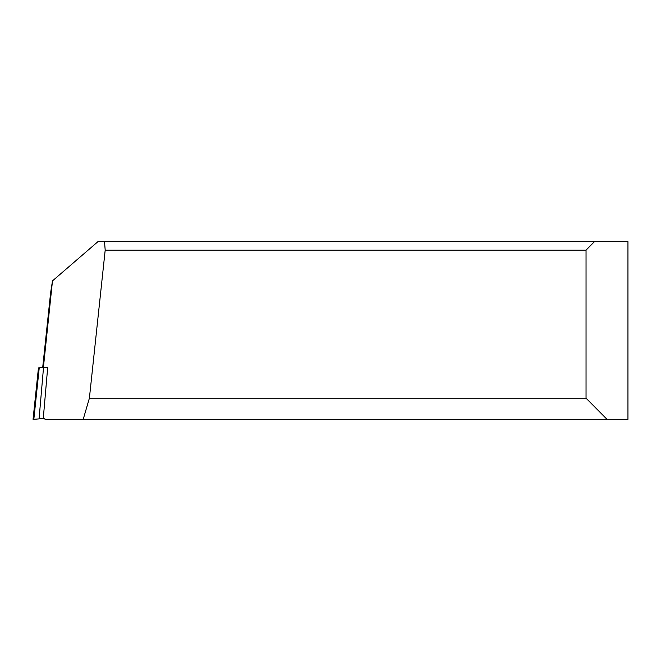 <?xml version="1.0" encoding="UTF-8"?>
<svg xmlns="http://www.w3.org/2000/svg" width="661" height="661" viewBox="0 0 661 661"><rect width="100%" height="100%" fill="white"/><g stroke="black" fill="none" stroke-linecap="round" stroke-linejoin="round"><path stroke-width="0.99" d="M52.483 280.884L97.927 241.67L104.521 241.67L105.19 250.131L89.392 398.178L83.212 419.33L45.675 419.33L43.271 418.52L47.716 367.169L43.386 367.533L52.483 280.884L50.616 292.757L42.692 367.533L43.386 367.533M606.996 419.33L586.043 398.178L586.043 250.131L594.421 241.67L627.95 241.67L627.95 419.33L83.212 419.33L627.95 419.33M89.392 398.178L586.043 398.178M104.521 241.67L594.421 241.67M105.19 250.131L586.043 250.131M83.212 419.33L45.675 419.33L43.766 418.479L33.827 419.322L39.23 367.896L38.454 367.896L33.05 419.322L33.827 419.322L33.05 419.322L38.454 367.896L42.692 367.533L50.616 292.815M39.23 367.896L47.716 367.169M33.827 419.322L39.073 418.884L43.519 367.541M39.073 418.884L43.271 418.52"/></g></svg>

